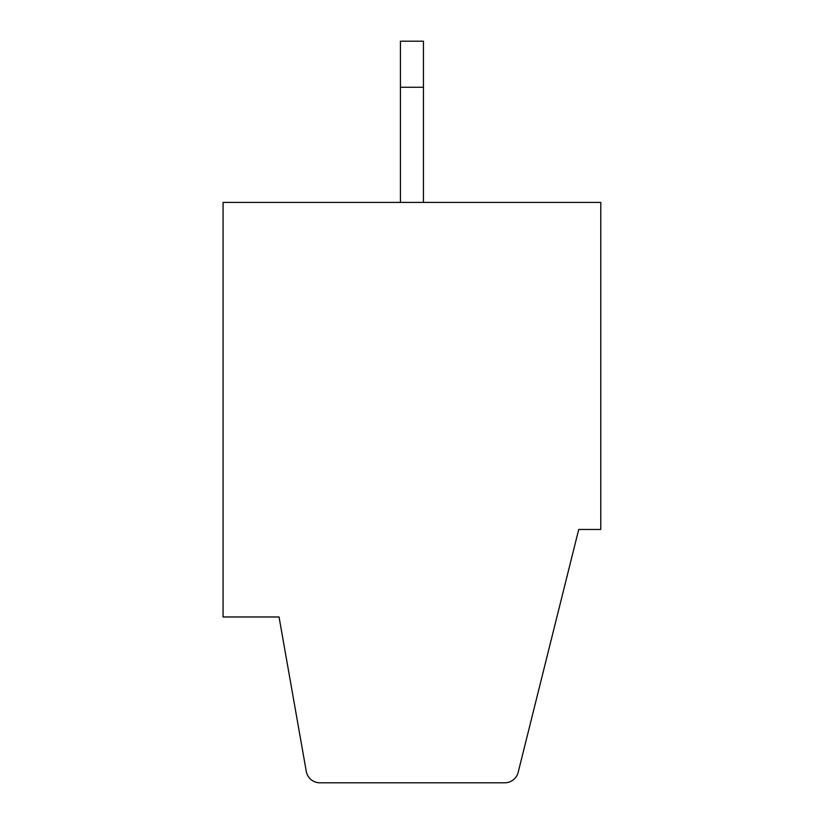 <?xml version="1.0" encoding="UTF-8"?>
<svg xmlns="http://www.w3.org/2000/svg" width="824" height="824" viewBox="0 0 824 824"><rect width="100%" height="100%" fill="white"/><g stroke="black" fill="none" stroke-linecap="round" stroke-linejoin="round"><path stroke-width="1.24" d="M504.772 782.8L319.877 782.8A13.823 13.823 0 0 1 306.271 771.377L279.048 616.98L223.067 616.98L223.067 202.416L600.778 202.416L600.778 529.461L578.726 529.461L518.172 772.325A13.823 13.823 0 0 1 504.772 782.8M400.413 87.262L400.413 41.2L423.443 41.2L423.443 87.262L400.413 87.262L400.413 202.416M423.443 202.416L423.443 87.262"/></g></svg>
